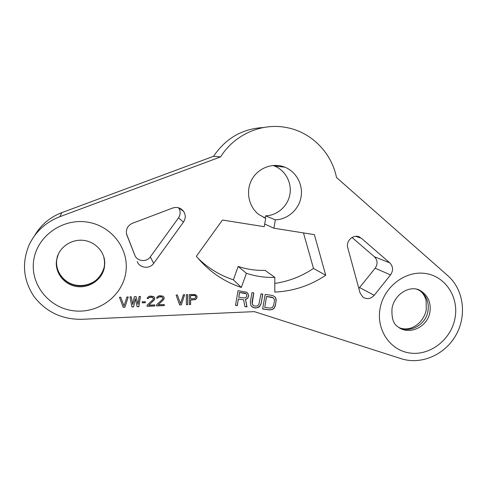 <?xml version="1.0" encoding="UTF-8"?>
<svg xmlns="http://www.w3.org/2000/svg" width="487" height="487" viewBox="0 0 487 487"><rect width="100%" height="100%" fill="white"/><g stroke="black" fill="none" stroke-linecap="round" stroke-linejoin="round"><path stroke-width="0.73" d="M34.644 235.58C40.914 224.836 49.96 217.196 61.794 212.649L213.562 156.278C225.737 138.278 242.356 128.696 263.424 127.533M352.01 237.455L374.43 256.783C377.675 260.235 377.918 264.051 375.167 268.227L358.84 288.468M126.59 234.314L134.789 255.121C136.987 261.44 146.611 262.505 150.325 256.886L178.498 217.872C180.653 214.536 180.695 211.181 178.632 207.803M265.159 218.085L265.549 215.863C277.237 215.546 287.787 206.245 289.881 194.483C292.048 182.735 285.4 170.316 274.473 166.018L272.945 165.47M303.48 232.914L313.488 268.447C301.697 276.342 288.803 281.34 274.808 283.434M238.155 266.444C246.946 269.348 255.937 270.656 265.135 270.364L274.826 277.383C265.141 277.712 255.669 276.348 246.404 273.298L238.155 266.444L233.389 279.836C220.069 275.417 208.278 268.234 198.002 258.287M81.743 319.308L254.324 311.631L401.373 358.755C421.316 365.189 445.045 354.706 455.984 335.062C467.051 315.485 463.715 289.643 447.943 275.788L336.505 177.512C331.58 152.553 311.035 131.752 285.936 127.442C261.391 122.742 234.332 134.716 220.587 156.893L59.913 216.685C46.052 222.066 35.886 231.276 29.403 244.304C21.617 262.53 23.108 279.879 33.883 296.358C45.888 311.899 61.843 319.551 81.743 319.308M263.51 217.366L265.695 218.286L258.926 214.572C248.638 206.817 245.418 191.196 251.858 179.539C258.195 167.826 272.939 162.366 284.84 167.175C296.352 171.716 303.334 184.835 301.021 197.241C298.793 209.66 287.671 219.497 275.356 219.85L273.883 228.214L314.389 234.643L325.73 275.258C310.28 285.607 293.296 291.22 274.771 292.097L274.826 277.383M265.695 218.286L264.234 226.68L222.437 220.039L196.346 256.284C208.57 271.149 223.57 281.541 241.357 287.446L246.404 273.298M357.428 236.414L361.342 238.234L389.789 262.846L374.43 256.783M360.003 237.297C353.933 233.535 345.502 240.73 347.767 247.761L360.027 292.827L362.809 297.046C366.888 299.59 370.686 299.018 374.211 295.317L359.662 287.58M389.789 262.846C393.192 266.48 393.441 270.492 390.537 274.899L374.211 295.317M137.237 261.537C139.562 268.221 149.74 269.323 153.667 263.382L183.483 222.072C185.784 218.505 185.809 214.925 183.569 211.34C180.707 207.779 177.073 206.677 172.666 208.034L132.415 223.302C127.923 225.384 125.938 228.847 126.456 233.693L134.789 255.121M124.922 307.236L128.221 296.924L126.912 296.979L124.021 305.976L120.776 297.216L119.461 297.265L123.168 307.309L124.922 307.236L128.166 296.924M133.645 306.871L135.234 298.598L137.121 306.725L138.862 306.658L140.42 296.449L139.118 296.498L137.949 304.32L136.074 296.62L134.333 296.686L132.732 304.533L131.277 296.808L129.968 296.857L131.904 306.944L133.645 306.871L135.234 298.598M145.296 302.725L145.278 301.648L142.247 301.776L142.265 302.853L145.296 302.725L145.248 301.654M147.068 305.239L147.086 306.311L154.848 305.988L154.829 304.917L148.797 305.166L154.531 299.554L154.501 297.405L153.624 296.577L150.599 296.053L149.089 296.327L147.378 297.685L147.177 298.555L148.255 298.513L149.32 297.393L152.346 297.277L153.442 298.738L153.028 299.615L147.068 305.239M156.552 304.844L156.564 305.915L164.283 305.593L164.271 304.521L158.269 304.771L163.985 299.176L163.955 297.033L163.084 296.212L160.071 295.682L158.573 295.956L156.869 297.313L156.668 298.184L157.745 298.141L158.805 297.021L161.806 296.906L162.902 298.361L162.488 299.237L156.552 304.844M181.328 304.88L184.61 294.726L183.337 294.775L180.464 303.638L177.39 295.006L176.111 295.055L179.63 304.953L181.328 304.88L184.524 294.726M187.678 304.618L187.574 294.611L186.308 294.659L186.405 304.667L187.678 304.618L187.519 294.611M197.095 296.577L195.39 294.519L189.266 294.544L189.364 304.545L190.63 304.497L190.587 300.029L195.433 299.621L196.894 298.074L196.821 295.871M238.46 299.073L243.616 299.773L244.894 306.64L247.012 306.92L245.539 299.395L246.854 298.933L247.98 297.813L248.662 295.67L247.834 293.32L246.787 292.218L238.04 290.69L235.501 305.386L237.321 305.629L238.368 298.975L243.616 299.773M261.111 303.73L262.797 294.111L261.002 293.862L258.792 304.685L257.02 306.037L254.567 306.025L253.417 305.55L252.181 303.797L253.782 292.864L251.974 292.614L250.294 302.269L250.708 305.191L252.79 307.376L255.444 308.046L258.305 307.474L259.723 306.396L261.111 303.73L262.682 294.093M272.361 295.432L265.196 294.44L262.633 309.002L269.792 309.957L272.635 309.391L274.041 308.32L275.423 305.659L276.22 299.444L274.875 296.729L272.361 295.432M194.587 298.592L190.575 298.756L190.545 295.56L195.19 295.591L195.835 297.265L194.587 298.592M244.547 297.983L238.782 297.198L239.592 292.51L246.209 293.74L246.708 294.446L246.684 296.358L246.221 297.253L244.547 297.983M266.663 296.546L273.164 297.758L274.382 299.511L274.461 300.789L273.639 305.422L272.367 307.461L270.121 308.107L264.751 307.388L266.553 296.455L271.916 297.192L273.164 297.758M325.73 275.258L313.488 268.447M273.883 228.214L264.697 224.02M265.549 215.863L275.356 219.85M241.357 287.446L233.389 279.836M213.562 156.278L220.587 156.893M123.168 307.309L124.897 307.133M119.479 297.265L123.15 307.206M131.886 306.84L133.621 306.767M132.732 304.533L131.271 296.808M137.949 304.32L136.068 296.62M137.097 306.621L138.832 306.548L140.372 296.449M142.265 302.75L145.266 302.628M147.202 298.458L148.225 298.415L149.284 297.295L151.226 297.003L152.303 297.18L153.435 298.312M148.797 305.166L154.075 300.12L154.696 298.592L154.482 297.387M147.086 306.207L154.805 305.885L154.793 304.917M156.692 298.081L157.703 298.038L158.762 296.924L160.686 296.632L161.763 296.808L162.895 297.934M158.269 304.771L163.522 299.736L164.143 298.214L163.93 297.009M156.564 305.812L164.241 305.489L164.229 304.527M179.593 304.85L181.267 304.783M180.464 303.638L177.371 295.006M186.405 304.564L187.617 304.515M189.364 304.442L190.569 304.393L190.527 299.931L195.372 299.523L196.833 297.977L197.028 296.48M190.575 298.756L190.484 295.463L194.49 295.305L195.616 295.999M235.513 305.3L237.23 305.526L238.368 298.975M244.882 306.548L246.915 306.816L245.442 299.298L246.757 298.841L247.883 297.715L248.565 295.579L247.737 293.229L246.769 292.212M238.782 297.198L239.501 292.419L245.259 293.211L246.209 293.74M251.651 306.53L254.141 307.784L256.892 307.833L259.614 306.299L261.002 303.632M252.625 304.807L251.998 302.415L253.672 292.851M262.645 308.916L269.682 309.86L272.519 309.288L273.925 308.216L275.307 305.562L276.129 300.936L275.727 298.032L274.778 296.656M264.751 307.388L266.553 296.455M380.122 308.216C375.915 329.809 390.361 350.78 410.358 353.081C430.301 355.699 450.95 339.591 454.937 318.595C459.223 297.642 445.757 276.458 425.675 273.517C405.653 270.261 384.024 286.587 380.122 308.216M125.749 272.939C122.152 296.297 97.984 313.969 73.476 310.773C48.919 307.924 29.926 284.274 33.731 260.174C37.158 236.025 62.634 218.109 87.295 222.096C112.016 225.731 129.694 249.63 125.749 272.939M61.794 212.649L59.913 216.685M417.913 289.564L421.231 291.183C411.509 284.085 394.714 293.223 392.059 308.131C391.42 317.688 393.289 323.855 397.672 326.643C408.593 335.841 427.513 327.288 429.875 312.277C431.226 303.121 428.347 296.09 421.231 291.183L416.756 289.229M399.937 327.964C411.819 332.11 423.848 322.077 426.265 309.896L426.113 300.503C424.834 295.84 422.57 292.456 419.325 290.343C426.405 295.219 429.278 302.214 427.933 311.321C425.735 324.829 409.835 333.632 398.67 327.367M361.342 238.234L355.808 236.323M390.537 274.899L375.167 268.227M183.483 222.072L178.498 217.872M153.667 263.382L150.325 256.886M103.761 256.698L104.754 262.791L104.48 266.846C102.629 279.124 89.876 288.353 77.086 286.581C64.272 284.986 54.544 272.617 56.541 260.155L58.403 254.007M57.496 256.259L56.778 259.419C54.788 271.801 64.454 284.098 77.189 285.68C89.894 287.446 102.568 278.272 104.407 266.079L104.595 260.606M274.473 166.018L284.84 167.175M183.569 211.34L178.729 207.833M57.064 257.684C59.81 246.994 71.473 238.971 83.46 240.359C95.452 241.698 104.632 251.962 104.754 262.791L104.413 265.969C103.195 272.41 98.691 278.552 94.496 281.358C88.555 285.096 82.053 286.307 74.986 284.998C63.03 282.326 54.976 270.602 56.796 259.352L57.064 257.684"/></g></svg>
